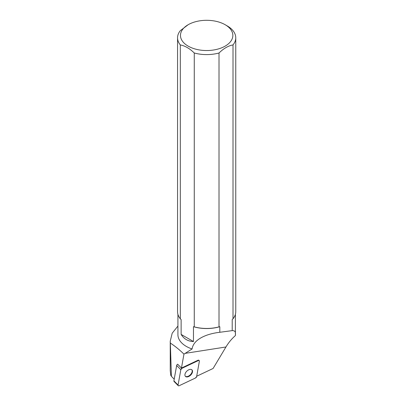 <?xml version="1.0" encoding="UTF-8"?>
<svg xmlns="http://www.w3.org/2000/svg" width="406" height="406" viewBox="0 0 406 406"><rect width="100%" height="100%" fill="white"/><g stroke="black" fill="none" stroke-linecap="round" stroke-linejoin="round"><path stroke-width="0.61" d="M178.219 385.675A1.385 0.832 135.3 0 0 179.208 385.7L195.494 377.991A1.385 0.832 135.3 0 0 196.621 376.626L199.371 361.249A1.385 0.832 135.3 0 0 199.229 360.635A1.385 0.832 135.3 0 0 198.24 360.609L181.949 368.318A1.385 0.832 135.3 0 0 180.827 369.678L178.072 385.055A1.385 0.832 135.3 0 0 178.219 385.675L174.052 381.462A1.385 0.832 -44.7 0 1 173.91 380.848L176.661 365.471A1.385 0.832 -44.7 0 1 177.625 364.197L181.457 368.069L183.954 354.128C179.462 349.728 174.925 346.049 170.342 343.09L170.241 341.213L172.205 333.189L177.924 326.059M185.816 376.682A4.613 2.766 135.3 0 0 190.937 374.839A4.613 2.766 135.3 0 0 192.002 369.907A4.613 2.766 135.3 0 0 186.78 371.191A4.613 2.766 135.3 0 0 185.446 376.398A4.613 2.766 135.3 0 0 185.816 376.682M235.394 333.224A28.851 16.656 180 0 1 235.495 334.234L235.394 333.747M235.495 334.234L235.404 335.564C231.765 338.746 228.614 342.547 225.949 346.983L213.094 368.475L196.692 376.24M170.241 341.213L170.241 370.653L170.738 375.195L171.408 376.342L170.342 343.09M174.21 379.174L171.408 376.342M177.924 314.32L177.924 334.691A28.735 16.59 0 0 0 192.079 348.982L183.954 354.128M235.384 334.255C235.724 331.732 234.663 330.525 232.207 330.631L219.813 332.286C207.04 333.727 193.515 339.015 192.079 348.982M219.813 332.286L219.813 326.708A28.735 16.59 180 0 1 193.469 326.698L193.469 341.542C188.085 341.37 183.974 338.995 181.132 334.422L181.132 319.578L180.325 318.811L180.325 44.949A29.1 16.798 180 0 1 177.559 37.799A29.1 16.798 180 0 1 180.31 30.663L188.14 24.73A26.187 15.118 0 0 0 187.049 45.442A26.187 15.118 0 0 0 222.792 47.329A26.187 15.118 0 0 0 228.228 26.847A26.187 15.118 0 0 0 225.178 24.73A26.187 15.118 0 0 0 188.14 24.73M225.178 24.73L227.233 25.918A29.1 16.798 180 0 1 230.628 28.268A29.1 16.798 180 0 1 235.759 37.799A29.1 16.798 180 0 1 233.008 44.929L233.008 318.796L232.207 319.558L232.207 330.631M233.008 44.929C228.345 45.756 223.681 48.446 219.012 53.008A29.1 16.798 180 0 1 194.271 52.998L194.271 326.866A29.1 16.798 -0 0 0 219.012 326.876L219.012 53.008M219.012 326.876L219.813 326.708M177.559 37.799L177.559 311.661A29.1 16.798 -0 0 0 180.325 318.811M180.325 44.949C184.969 45.776 189.617 48.456 194.271 52.998M194.271 326.866L193.469 326.698M233.008 318.796A29.1 16.798 -0 0 0 235.759 311.661L235.759 37.799M193.469 341.542L181.132 334.422M199.229 360.635L198.899 360.3A1.385 0.832 135.3 0 0 197.91 360.274L181.619 367.983A1.385 0.832 135.3 0 0 181.457 368.069M185.288 376.22A4.613 2.766 135.3 0 0 185.481 376.347A4.613 2.766 135.3 0 0 190.47 374.647A4.613 2.766 135.3 0 0 191.825 369.754M195.494 377.991L196.621 376.626L199.371 361.254C199.402 360.543 199.021 360.33 198.235 360.609L181.954 368.318L180.827 369.683L178.077 385.05C178.046 385.766 178.422 385.979 179.213 385.695L195.494 377.991M198.24 360.609L197.91 360.274M181.619 367.983L181.949 368.318M173.91 380.848L178.072 385.055M180.827 369.678L176.661 365.471M225.949 346.983L185.085 353.377M235.394 333.691L235.394 314.32"/></g></svg>
